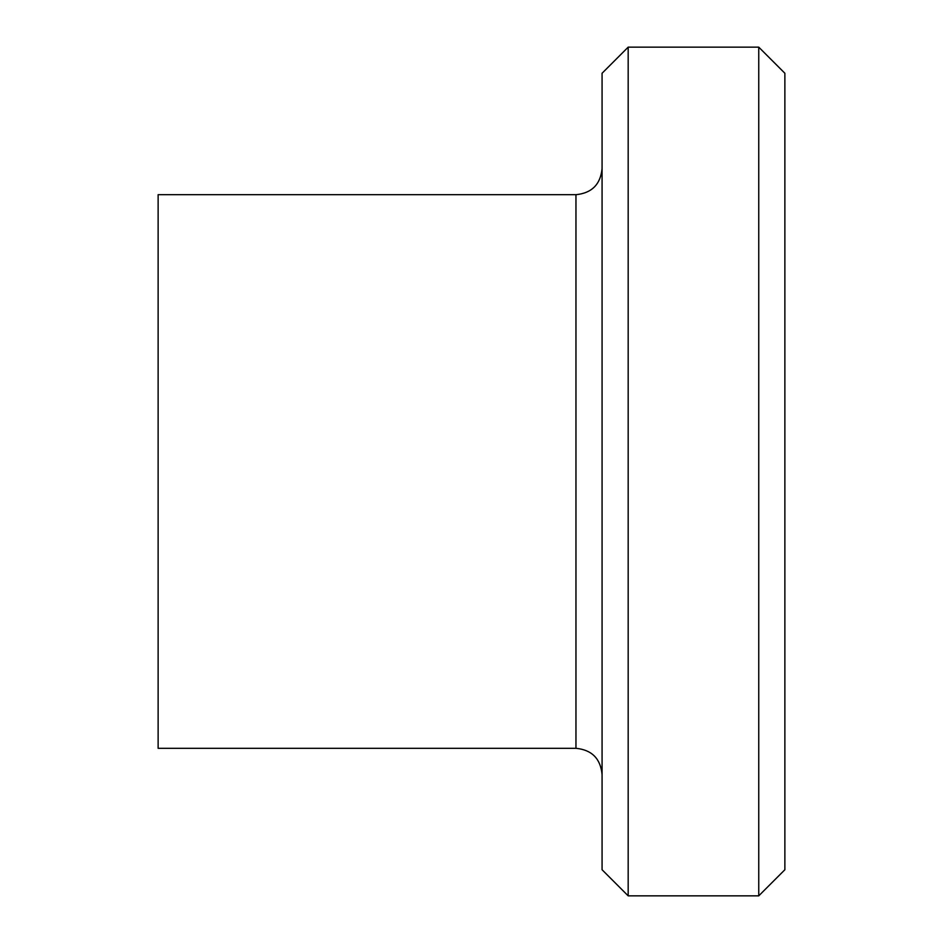 <?xml version="1.0" encoding="UTF-8"?>
<svg xmlns="http://www.w3.org/2000/svg" width="943" height="943" viewBox="0 0 943 943"><rect width="100%" height="100%" fill="white"/><g stroke="black" fill="none" stroke-linecap="round" stroke-linejoin="round"><path stroke-width="1.41" d="M758.75 895.85L758.75 47.15L784.871 73.259L784.871 869.741L758.75 895.85L628.179 895.85L602.07 869.741L602.07 73.259L628.179 47.15L628.179 895.85M575.961 748.306L575.961 194.694L158.129 194.694L158.129 748.306L575.961 748.306C591.791 749.874 600.502 758.585 602.07 774.415M575.961 194.694C591.791 193.126 600.502 184.415 602.07 168.585M628.179 47.15L758.75 47.15"/></g></svg>
